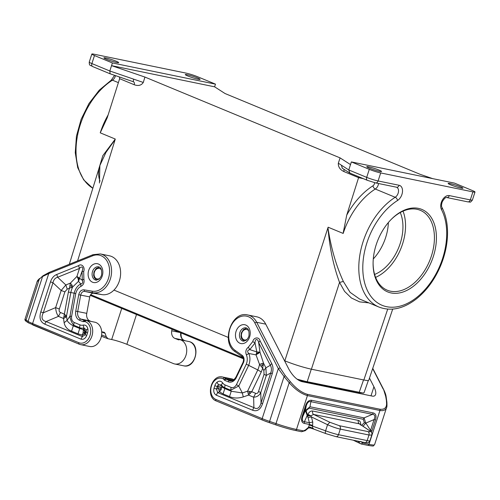 <?xml version="1.0" encoding="UTF-8"?>
<svg xmlns="http://www.w3.org/2000/svg" width="500" height="500" viewBox="0 0 500 500"><rect width="100%" height="100%" fill="white"/><g stroke="black" fill="none" stroke-linecap="round" stroke-linejoin="round"><path stroke-width="0.75" d="M349.644 172.956L342.344 168.25L341.356 165.175L348.775 169.95L349.969 173.125L367.425 180.35L375.531 182.9A2.825 2.138 101.6 0 0 378.094 180.963L380.688 172.931L472.906 191.881A8.475 0.8 17.9 0 0 475 192.013A8.475 0.8 17.9 0 0 472.356 190.519L454.438 183.1L351.369 161.919L369.288 169.344A8.475 0.8 17.9 0 0 380.688 172.931M351.369 161.919L348.775 169.95L366.694 177.369A2.825 1.825 112.5 0 0 367.425 180.35M376.181 244.788A44.644 28.863 112.5 0 0 373.088 263.188A44.644 28.863 112.5 0 0 397.594 293.219A44.644 28.863 112.5 0 0 433.325 256.531A44.644 28.863 112.5 0 0 427.194 212.775A44.644 28.863 112.5 0 0 391.213 219.412A44.644 28.863 112.5 0 0 376.181 244.788M373.094 262.781A43.225 27.95 112.5 0 0 387.219 290.188A43.225 27.95 112.5 0 0 431.425 255.931A43.225 27.95 112.5 0 0 420.294 210.306A43.225 27.95 112.5 0 0 390.931 219.706M379.137 170.119A7.769 0.731 -162.1 0 1 381.556 171.481A7.769 0.731 -162.1 0 1 377.056 170.725A7.769 0.731 -162.1 0 1 369.194 168.075A7.769 0.731 -162.1 0 1 366.769 166.706A7.769 0.731 -162.1 0 1 371.275 167.463A7.769 0.731 -162.1 0 1 379.137 170.119M460.506 186.838A7.769 0.731 -162.1 0 1 462.931 188.206A7.769 0.731 -162.1 0 1 458.425 187.45A7.769 0.731 -162.1 0 1 450.562 184.794A7.769 0.731 -162.1 0 1 448.144 183.431A7.769 0.731 -162.1 0 1 452.644 184.188A7.769 0.731 -162.1 0 1 460.506 186.838M328.338 227.288L343.181 233.438L328.119 227.2L327.956 227.712L328.338 227.288M396.606 187.231A5.65 3.656 -67.5 0 1 396.681 187.262A5.65 3.656 -67.5 0 1 398.45 191.894A5.65 3.656 -67.5 0 1 395.206 197.275A61.975 40.069 -67.5 0 0 359.656 256.312A61.975 40.069 -67.5 0 0 379.05 307.094L359.606 299.044L350.087 292.331L343.344 281.456C336.037 265.419 330.906 247.506 327.956 227.712L284.812 360.838C294.025 364.494 302.894 367.281 311.406 369.206L363.85 379.988C366.9 380.606 368.525 380.706 368.731 380.294L392.694 309.125M368.875 302.881L359.594 301.863L351.362 297.969L344.569 291.381L339.538 282.419C333.494 266.038 329.631 247.806 327.956 227.712M187.2 74.694A7.769 0.731 -162.1 0 1 195.45 77.138A7.769 0.731 -162.1 0 1 200.069 79.35A7.769 0.731 -162.1 0 1 198.156 79.231A7.769 0.731 -162.1 0 1 189.906 76.787A7.769 0.731 -162.1 0 1 185.281 74.575A7.769 0.731 -162.1 0 1 187.2 74.694M99.444 182.987L99.875 165.525L105.975 152.369L115.138 139.581L115.081 138.975L100.237 132.831L107.194 117.863L119.637 78.694L134.225 84.738C134.631 83.1 134.312 82.088 133.275 81.713L110.219 73.819M341.356 165.175L338.325 163.219L340.081 157.887L350.5 164.594M133.275 81.713L133.569 79.125L143.287 82.45L144.925 77.069L111.538 65.638L214.613 86.819L225.031 93.525L420.188 174.344L432.719 178.637M144.925 77.069L340.081 157.887M311.406 369.206L339.538 282.419L343.344 281.456M343.1 233.406L346.712 215.175L358.594 177.65L344.006 171.606L343.931 169.275M338.325 163.219C338.156 166.931 340.05 169.725 344.006 171.606M143.287 82.45C141.344 85.425 138.319 86.188 134.225 84.738M97.694 172.569L102.819 155.662L115.3 139.069L100.319 132.863M113.956 290.081L228.25 337.413M375.606 277.381A43.225 27.95 112.5 0 0 402.55 243.975A43.225 27.95 112.5 0 0 403.031 211.156M373.281 258.969A39.556 25.575 112.5 0 0 385.662 237.475A39.556 25.575 112.5 0 0 388.375 222.531M358.888 176.819L358.594 177.65M374.619 274.444A39.556 25.575 112.5 0 0 400.2 243.494A39.556 25.575 112.5 0 0 400.262 212.531M119.45 76.988L119.637 78.694M105.831 57.975A7.769 0.731 -162.1 0 1 114.075 60.419A7.769 0.731 -162.1 0 1 118.7 62.631A7.769 0.731 -162.1 0 1 116.781 62.512A7.769 0.731 -162.1 0 1 108.537 60.069A7.769 0.731 -162.1 0 1 103.912 57.856A7.769 0.731 -162.1 0 1 105.831 57.975M112.406 62.962L215.475 84.138L197.55 76.719A8.475 0.8 -162.1 0 0 186.156 73.131L93.931 54.181A8.475 0.8 -162.1 0 0 91.844 54.05A8.475 0.8 -162.1 0 0 94.481 55.538L112.406 62.962L109.812 70.987L110.106 73.794M214.613 86.819L215.475 84.138M307.681 415.087L307.712 415.931L310.775 415.844L307.85 414.244L307.681 415.087L309.119 416.056M359.669 423.95L368.994 430.312C370.819 431.613 370.494 432.038 368.013 431.587L339.331 425.694L329.831 422.262L327.562 424.712L311.406 416.919L312.744 422.019L309.387 422.731L309.425 424.456L304.288 423.4L304.419 421.712L307.05 415.794L307.181 414.106L307.85 414.244C309.275 411.831 310.881 410.756 312.669 411.025C312.288 412.575 312.606 413.719 313.625 414.444L310.775 415.844L311.406 416.919L308.05 417.631L305.381 410.644L306.294 405.65C307.394 402.369 308.925 401.05 310.894 401.681L311.75 400.294L373.306 412.944L372.45 414.331C374.975 414.619 375.513 416.369 374.069 419.575L370.575 430.394L365.85 423.069L374.069 419.575L375.469 419.938C376.625 415.988 375.906 413.656 373.306 412.944M172.019 329.225L171.731 330.819A7.062 5.35 101.6 0 0 174.85 338.381L178.556 339.85M178.256 339.787A1.412 1.069 101.6 0 0 178.4 339.837A1.412 1.069 101.6 0 0 178.837 339.806A4.237 3.206 -78.4 0 1 180.138 339.725A4.237 3.206 -78.4 0 1 180.375 339.787A12.431 9.412 101.6 0 1 186.3 354.137A12.431 9.412 101.6 0 1 174.681 363.963A12.431 9.412 101.6 0 1 173.381 363.562L126.881 344.312L136.506 314.519M78.731 294.7L89.738 296.913L86.744 313.356L75.744 311.137L78.731 294.7C79.6 291.363 81.344 289.744 83.969 289.831L92.2 291.188A18.363 13.9 -78.4 0 0 109.594 271.419A18.363 13.9 -78.4 0 0 92.669 255.794A1.412 0.825 -112 0 1 93.044 254.675L49.119 272.425L42.95 275.8L39.288 279.194L37.088 281.781L25.062 319.019C24.675 319.85 25.188 320.725 26.594 321.644A1.412 1.325 -57.2 0 1 26.075 320.094L28.075 321.375L42.562 276.525L48.744 273.55L49.431 272.4M42.95 275.8L39.288 279.194L26.075 320.094A22.6 2.125 -162.1 0 1 25.062 319.019M84.456 320.513L82.888 321.619L84.05 321.656L84.806 320.487L84.456 320.525M87.875 328.906C87.175 326.05 85.625 324.775 83.212 325.087L83.894 327.931L86.225 329.844L87.875 328.906A6.881 5.213 -78.4 0 1 87.531 332.95L86.725 335.456L85.219 334.731L82.362 336.581L81.013 339.162C83.506 339.756 85.412 338.525 86.725 335.456M71.606 316.375L75.756 293.55C76.619 290.188 78.331 287.8 80.894 286.4C83.569 284.956 84.562 282.512 83.881 279.075L82.281 280.244L76.944 276.425L78.225 278.95L78.469 281.344L82.037 271.369L83.675 271.55C85.45 267.475 81.638 263.1 78.569 265.656L79.481 268.419C81.744 265.581 83.837 267.394 82.037 271.369L82.281 280.244C83.169 282.4 82.669 283.619 80.787 283.906L78.469 281.344L72.638 287L71.981 285.056L70.356 283.131L69.469 288.2L72.638 287A21.569 16.331 101.6 0 0 70.819 292.519L74.156 293.175L69.981 316.125C70.194 319.269 71.438 322.294 73.719 325.2L74.1 322.425C72.106 321.319 71.275 319.3 71.606 316.375L69.981 316.125L67.088 320.394L64.112 322.719C64.944 326.75 67.425 329.569 71.562 331.181L73.294 325.831C70.194 324.131 68.125 322.319 67.088 320.394L66.519 316.15L64.375 314.119L63.544 318.481L65.338 317.494L66.519 316.15L70.819 292.519L68.394 292.05L64.375 314.119L60.475 312.506L58.45 316.369C56.831 314.225 55.894 311.306 55.637 307.619L59.35 309.006C58.819 310.744 59.194 311.913 60.475 312.506M83.756 328.531L83.894 327.931A11.2 8.481 101.6 0 1 79.681 327.669L79.731 328.494L83.263 329.556L83.2 332.375L82.325 335.025L85.175 333.175L84.631 331.331L83.263 329.556L83.756 328.531L85.862 332.119L86.225 329.844A4.056 3.069 -78.4 0 1 86.025 332.225L85.219 334.731L85.175 333.175L86.025 332.225A5.65 0.531 17.9 0 0 87.531 332.95M50.5 281.844C51.725 278.163 53.8 275.706 56.731 274.481L57.65 277.244C55.169 277.9 53.612 279.744 52.975 282.769L50.5 281.844L40.8 311.887C39.025 317.969 40.338 322.05 44.744 324.137L46.087 321.562L58.45 316.369L63.544 318.481L64.112 322.719M71.562 331.181L78.006 333.85L82.325 335.025L82.362 336.581L46.087 321.562C41.913 320.506 40.975 317.587 43.275 312.806L40.8 311.887M65.844 284.956L61.169 290.481L64.887 291.869L67.219 289.106L65.844 284.956L57.65 277.244L79.481 268.419L76.944 276.425L70.356 283.131L65.844 284.956M84.006 334.263L84.631 331.331M84.087 332.694L83.2 332.375M65.338 317.494L65.131 316.4L65.681 315.181M71.981 285.056L71.225 286.05L70.081 285.631M71.225 286.05L71.3 287.531M78.55 277.4L78.781 278.788L78.225 278.95M75.756 293.55L74.156 293.175C75.287 288.775 77.494 285.681 80.787 283.906L80.894 286.4M65.131 316.4L64.112 316.406M78.781 278.788L79.188 279.988M92.2 291.188A1.412 0.925 99.3 0 0 92.85 292.762L101.894 294.619L93.663 293.269A4.237 3.206 101.6 0 0 89.738 296.913M101.894 294.619A19.775 14.975 -78.4 0 0 120.156 277.887A19.775 14.975 -78.4 0 0 109.412 255.794L100.375 253.938L93.044 254.675M95.388 322.325L86.344 320.469A12.431 9.412 101.6 0 1 92.269 334.819A12.431 9.412 101.6 0 1 80.65 344.644L89.694 346.5A12.431 9.412 101.6 0 0 101.312 336.675A12.431 9.412 101.6 0 0 95.388 322.325A4.237 3.206 -78.4 0 0 95.15 322.262A4.237 3.206 -78.4 0 0 94.913 322.225M126.881 344.312A11.3 1.062 -162.1 0 0 111.681 339.525L108.006 338.738L106.25 336.737L105.119 333.3L101.719 332.038M105.119 333.3L104.237 332.3L101.7 331.763M86.744 313.356A7.062 5.35 -78.4 0 0 89.862 320.913L91.112 321.438M367.569 445.288A1.412 1.069 -78.4 0 0 367.719 445.331A1.412 1.069 -78.4 0 0 369 444.356L362.531 443.031L361.25 444L359.731 443.219L358.819 441.775L357.238 441.012M362.531 443.031L360.925 441.444L358.819 441.775L358.669 441.306M361.1 443.956L353.25 440.194M308.594 415.412L309.175 415.037M369.469 378.1L373.925 386.781C375.569 390.062 376.131 392.625 375.606 394.469C375.112 395.881 373.994 396.425 372.238 396.094L301.719 381.6C296.994 380.05 292.738 375.956 288.938 369.319L265.744 324.156A19.775 14.975 101.6 0 0 256.775 316.819L247.731 314.962A19.775 14.975 101.6 0 1 256.706 322.294A1.412 0.675 152.8 0 0 254.875 322.969L278.319 368.619L262.169 418.625A1.412 0.912 112.5 0 0 262.531 420.112A1.412 0.912 112.5 0 0 262.638 420.144A15.537 1.462 17.9 0 0 269.4 422.675M280.144 367.944L278.319 368.619L284.081 376.544L285.287 375.644L280.144 367.944L256.706 322.294L265.744 324.156M290.413 381.781C295.975 388.469 301.625 392.65 307.356 394.312L307.425 395.588C301.3 393.837 295.225 389.531 289.2 382.688L290.413 381.781L285.287 375.644M386.05 397.5L383.55 389.338C385.119 392.531 385.994 395.062 386.169 396.938L386.894 402.175C387.056 405.581 386.956 407.344 386.606 407.469L385.731 409.106L384.562 410.081L382.406 410.681L380.213 410.544L379.869 409.219L307.356 394.312M385.694 396.275L386.775 402.738M301.531 431.712L305.231 430.694L305.319 430.019L301.531 431.712M233.95 379.781A4.237 3.206 101.6 0 0 233.6 379.562A12.431 9.412 -78.4 0 0 231.7 378.881L222.662 377.025C211.294 374.012 205.175 397.106 216.244 400.944A1.412 0.912 112.5 0 0 216.356 400.981L262.431 420.062M214.025 388.175C213.281 391.481 214.037 393.812 216.281 395.175L217.631 392.6L216.506 389.1L214.025 388.175L214.838 385.669A6.881 5.213 101.6 0 1 216.881 382.331L218.519 384.625L221.388 384.869L222.619 382.819C220.956 380.819 219.044 380.656 216.881 382.331M236.45 384.637C235.037 387.119 233.25 388.05 231.1 387.438L230.719 390.213L238.744 386.019L236.45 384.637L246.281 364.169C247.537 360.975 247.587 357.906 246.431 354.95L248.844 353.506L256.019 354.869L259.538 364.4L262.644 368.194L263.481 363.106L259.538 364.4A21.569 16.331 -78.4 0 1 257.781 369.944L261.269 371.925A25.806 19.538 -78.4 0 0 262.644 368.194L263.844 370.531L264.05 374.344L266.312 375.431L260.775 392.569C259.275 395.531 256.894 397.075 253.637 397.2L255.662 393.338L251.762 391.719L247.606 391.144L248.55 395.094L251.762 391.719L261.269 371.925M246.281 364.169L257.781 369.944L247.606 391.144L242.331 392.962L231.244 391.238L229.519 396.594C233.538 398.356 238.125 398.469 243.275 396.919L242.331 392.962L238.744 386.019L248.631 365.431C250.281 361.25 250.35 357.275 248.844 353.506C246.962 351.637 247.281 350.337 249.794 349.613L255.031 343.006L256.806 351.931L249.794 349.613L248.325 347.175L252.763 341.575L255.031 343.006C255.037 338.319 257.825 338.475 258.663 342.619L260.031 340.8L271.688 363.5L270.319 365.319C271.625 367.537 271.769 370.087 270.744 372.95L272.25 373.675L262.55 403.713L261.038 402.987C259.556 408.106 257.175 409.65 253.9 407.619L252.55 410.2L216.281 395.175M222.619 382.819A8.375 6.338 -78.4 0 0 225.138 384.969A5.65 3.656 112.5 0 0 224.756 387.744A11.2 8.481 -78.4 0 1 221.388 384.869L221.494 385.569L217.838 386.775L218.519 384.625A4.056 3.069 101.6 0 0 217.312 386.594L217.838 386.775L219.481 391.825L221.194 389.519L221.875 386.956L216.506 389.1L217.312 386.594A5.65 0.531 17.9 0 1 214.838 385.669M229.519 396.594L223.081 393.925L224.806 388.575L221.875 386.956L221.494 385.569M248.225 393.231L249.506 392.75L250.312 393.512M249.506 392.75L249.812 391.431M221.194 389.519L220.319 389.106L220.4 387.556M220.319 389.106L219.031 390.181M264.05 374.344L258.519 391.481L260.775 392.569L261.038 402.987L270.744 372.95L266.312 375.431L265.887 367.8L270.319 365.319L258.663 342.619L259.988 352.225L256.019 354.869L256.806 351.931L259.988 352.225L263.481 363.106L265.887 367.8L263.844 370.531M261.887 363.7L262.244 365.156L261.275 366.2M262.244 365.156L263.288 365.644M258.656 351.981L257.944 352.981L258.45 353.581M257.944 352.981L256.469 353.406M335.631 436.544A2.825 2.138 -78.4 0 0 335.925 436.637L325.838 433.606L313.869 429.137L310.806 427.331L310.325 427.981L313.881 429.137L312.531 427.806L312.65 425.425L309.425 424.456L309.262 424.95L325.594 430.812A2.825 1.212 110.5 0 0 325.838 433.606A2.825 1.212 110.5 0 0 325.962 433.631M309.262 424.95L308.3 428.119L308.888 427.094L310.806 427.331M308.631 427.881L310.35 427.994M304.288 423.4C301.681 422.688 300.963 420.356 302.119 416.406L305.613 405.588L306.294 405.65L302.8 416.469L305.381 410.644M302.119 416.406L302.8 416.469C301.75 419.837 302.288 421.587 304.419 421.712L309.387 422.731L308.05 417.631M364.35 422.675L365.731 423.031L364.094 417.881L309.962 406.756L309.106 408.144L306.075 410.7L305.4 410.637L309.962 406.756L310.894 401.681L372.45 414.331L364.094 417.881L363.237 419.269L364.35 422.675L361.644 425.275M359.688 423.963L359.331 423.837C358.306 423.106 357.987 421.969 358.375 420.419L312.669 411.025M363.044 426.213L365.85 423.069M375.469 419.938L371.975 430.756L370.575 430.394L370.406 431.206M339.331 425.694C340.356 426.425 340.675 427.562 340.288 429.113C336.512 428.269 332.269 426.8 327.562 424.712L325.594 430.812A11.3 1.062 17.9 0 0 338.488 434.694L367.169 440.588L368.969 435.006C369.356 433.456 369.038 432.319 368.013 431.587M369.531 430.556C370.9 432.006 372.375 431.969 371.812 435.012L369.338 435.081L340.288 429.113L338.488 434.694A2.825 2.138 -78.4 0 1 335.925 436.637L364.606 442.531A2.825 2.138 -78.4 0 0 367.169 440.588A11.3 1.062 -162.1 0 0 369.956 440.763C368.819 442.419 368.05 443.088 367.644 442.756L364.606 442.531A2.825 2.138 -78.4 0 1 364.312 442.438M90.688 294.688L243.137 357.819M297.038 379.169L305.594 381.388L363.006 393.031L364.019 392.806L368.331 380.506M133.569 79.125L109.812 70.987L91.888 63.569A2.825 1.825 112.5 0 0 92.619 66.55C90.2 64.856 89.244 66.244 89.25 62.075L91.844 54.05M94.481 55.538L91.888 63.569A8.475 0.8 -162.1 0 1 89.25 62.075M378.556 183.525A5.65 3.656 -67.5 0 1 375.294 189.031L395.206 197.275A2.825 1.587 57.7 0 1 397.544 200.494A8.475 5.481 -67.5 0 0 402.469 191.925A8.475 5.481 -67.5 0 0 399.106 185.275A2.825 2.138 101.6 0 1 396.544 187.219L375.531 182.9M399.106 185.275L378.094 180.963A8.475 0.8 17.9 0 1 366.694 177.369L369.288 169.344M115.506 75.644A5.65 3.656 -67.5 0 1 112.438 80.175A2.825 1.587 -122.3 0 0 111.269 80.181L99.262 90.15L88.95 103.544L81.137 119.3L76.444 136.125L75.256 152.681L77.713 167.656L83.694 179.875L92.831 188.281M118.387 82.638L112.438 80.175A61.975 40.069 -67.5 0 0 77.35 136.381A61.975 40.069 -67.5 0 0 92.837 188.263M343.181 233.438A61.975 40.069 -67.5 0 1 375.294 189.031A2.825 1.587 -122.3 0 1 372.962 185.806A64.8 41.9 -67.5 0 0 346.712 215.175M115.138 139.581L77.6 260.912M472.906 191.881L470.312 199.913L449.3 195.594A2.825 2.138 101.6 0 1 446.744 197.537C445.719 197.119 444.225 198.531 442.269 201.775C441.406 204.469 441.3 206.337 441.962 207.381A2.825 1.894 152.3 0 1 441.45 209.519A59.15 38.244 -67.5 0 1 420.9 293.819A59.15 38.244 -67.5 0 1 364.469 282.225A59.15 38.244 -67.5 0 1 397.544 200.494M441.45 209.519A8.475 5.481 -67.5 0 1 442.331 200.119A8.475 5.481 -67.5 0 1 449.3 195.594M475 192.013L472.406 200.044A8.475 0.8 17.9 0 1 470.312 199.913A2.825 2.138 101.6 0 1 467.756 201.85L446.744 197.537M387.7 309.144L363.85 379.988M363.288 178.637L358.587 177.675M374.619 182.694A2.825 1.825 -67.5 0 1 372.962 185.806M100.237 132.831A61.975 40.069 -67.5 0 1 108.194 114.812M174.85 338.381L183.888 340.238A7.062 5.35 101.6 0 1 180.744 332.837M171.731 330.819L179.938 332.506M185.144 340.756L183.888 340.238A1.412 0.912 -67.5 0 1 184 340.269A1.412 0.912 -67.5 0 1 184.1 340.325M180.375 339.787L189.412 341.644A4.237 3.206 -78.4 0 0 189.181 341.587A4.237 3.206 -78.4 0 0 188.944 341.55M174.681 363.963L183.725 365.825A12.431 9.412 101.6 0 0 195.344 356A12.431 9.412 101.6 0 0 189.412 341.644A1.412 0.919 -72.7 0 1 189.475 341.662A1.412 0.919 -72.7 0 1 189.537 341.688M79.144 344.156L33.069 325.075A1.412 0.912 -67.5 0 1 32.956 325.044A1.412 0.912 -67.5 0 1 32.594 323.55A16.95 1.594 -162.1 0 1 28.075 321.375A1.412 1.325 -57.2 0 0 28.588 322.931L79.244 344.212A1.412 0.912 -67.5 0 1 78.881 342.719L32.594 323.55L48.744 273.55L92.669 255.794M79.35 344.244A1.412 0.912 -67.5 0 1 79.244 344.212L80.65 344.644A12.431 9.412 101.6 0 1 79.35 344.244M95.15 322.262L86.112 320.406A4.237 3.206 -78.4 0 1 86.344 320.469A1.412 0.919 107.3 0 0 85.081 321.644A11.019 8.344 101.6 0 1 90.125 335.131A11.019 8.344 101.6 0 1 78.881 342.719M85.081 321.644A2.825 2.138 -78.4 0 0 84.05 321.656M89.862 320.913L80.819 319.056L84.375 320.513M81.013 339.162L44.744 324.137M56.731 274.481L78.569 265.656M83.881 279.075L83.675 271.55M74.1 322.425L80.062 324.894A8.375 6.338 101.6 0 0 83.212 325.087M92.55 282.225A9.606 7.275 101.6 0 1 88.719 270.319A9.606 7.275 101.6 0 1 98.425 264.025A9.606 7.275 101.6 0 1 102.256 275.925A9.606 7.275 101.6 0 1 92.55 282.225M75.744 311.137A8.475 6.419 -78.4 0 0 79.481 320.213L82.888 321.619M78.006 333.85L79.731 328.494L73.294 325.831L73.719 325.2L79.681 327.669A5.65 3.656 -67.5 0 1 80.062 324.894M43.275 312.806L52.975 282.769L61.169 290.481L55.637 307.619L43.275 312.806M68.394 292.05A25.806 19.538 101.6 0 1 69.469 288.2L67.219 289.106M59.35 309.006L64.887 291.869M98.663 266.85L99.156 267.006C101.1 267.706 101.925 270.194 101.631 274.475C101.469 275.906 100.575 277.469 98.969 279.175L95.931 280.138A6.781 5.131 101.6 0 1 95.219 279.919A6.781 5.131 101.6 0 1 92.519 271.512A6.781 5.131 101.6 0 1 98.663 266.85A6.781 5.131 101.6 0 1 99.044 266.95M101.525 270.075A5.369 4.062 -78.4 0 0 97.737 268.488A5.369 4.062 -78.4 0 0 94.419 272.113A5.369 4.062 -78.4 0 0 96.556 278.769A5.369 4.062 -78.4 0 0 99.831 278.306M83.969 289.831L84.619 291.406L92.85 292.762A19.775 14.975 -78.4 0 0 111.112 276.031A19.775 14.975 -78.4 0 0 100.375 253.938M79.481 320.213A1.412 0.912 112.5 0 1 80.819 319.056A7.062 5.35 -78.4 0 1 77.706 311.5L80.694 295.056C81.344 292.556 82.65 291.337 84.619 291.406L93.663 293.269M106.25 336.737L101.619 335.006M111.681 339.525L121.737 308.4M373.925 386.781L371 395.838M233.6 379.562L224.556 377.7A1.412 0.9 117.6 0 0 223.156 378.825A11.019 8.344 -78.4 0 0 211.612 385.444A11.019 8.344 -78.4 0 0 215.881 399.456L262.169 418.625A16.95 1.594 17.9 0 0 269.594 421.394L284.081 376.544L289.2 382.688L275.994 423.587A22.6 2.125 17.9 0 0 296.488 429.456L302.956 430.788M215.881 399.456A1.412 0.912 112.5 0 0 216.244 400.944L262.531 420.112L269.425 422.688L269.594 421.394L275.994 423.587L275.819 424.875C283.363 427.431 289.825 429.281 295.206 430.431A1.412 1.069 101.6 0 0 296.488 429.456L307.425 395.588L379.938 410.487L369 444.356A22.6 2.125 -162.1 0 0 374.575 444.706C372.612 445.925 375.631 446.587 367.719 445.331L361.25 444M386.419 401.506C387.225 407.219 385.037 409.787 379.869 409.219M383.219 389.125L372.669 368.587M235.369 351.781A1.412 0.875 -54.8 0 1 235.156 351.694A1.412 0.875 -54.8 0 1 235.062 350.35A18.363 13.9 101.6 0 1 233.038 322.537A18.363 13.9 101.6 0 1 254.875 322.969M235.062 350.35L242.125 355.331A1.412 0.875 125.2 0 0 242.219 356.669L235.156 351.694C220.575 342.744 231.412 310.525 247.731 314.962M242.125 355.331A5.65 4.275 101.6 0 1 243.356 362.869L242.987 362.444C243.912 359.819 243.656 357.894 242.219 356.669M243.356 362.869L236.275 377.619L235.906 377.188L242.987 362.444M222.662 377.025A12.431 9.412 -78.4 0 1 224.556 377.7A4.237 3.206 101.6 0 1 225.725 378.844A1.412 1.069 -78.4 0 0 226.175 379.25L229.581 380.662A7.062 5.35 -78.4 0 0 230.325 380.887C233.275 380.337 232.206 382.075 235.906 377.188M231.031 380.962L229.581 380.662A1.412 0.912 112.5 0 0 228.244 381.812A8.475 6.419 -78.4 0 0 236.275 377.619M232.681 380.588L226.175 379.25A1.412 0.912 112.5 0 0 224.844 380.406L228.244 381.812M233.125 380.363L225.725 378.844A1.412 0.712 149.2 0 0 223.931 379.581A2.825 2.138 -78.4 0 0 224.844 380.406M223.156 378.825A2.825 2.138 101.6 0 1 223.931 379.581M301.675 431.756L295.206 430.431A1.412 1.069 101.6 0 1 295.056 430.381A21.188 1.994 17.9 0 1 275.844 424.881L269.45 422.688L275.819 424.875M225.138 384.969L231.1 387.438M248.325 347.175C245.85 349.256 245.219 351.85 246.431 354.95M260.031 340.8C259.125 336.581 253.719 337.194 252.763 341.575M271.688 363.5C273.225 366.575 273.412 369.969 272.25 373.675M262.55 403.713C260.438 409.663 257.106 411.819 252.55 410.2M245.787 325.044A9.606 7.275 -78.4 0 0 236.075 331.344A9.606 7.275 -78.4 0 0 239.906 343.25A9.606 7.275 -78.4 0 0 249.619 336.95A9.606 7.275 -78.4 0 0 245.787 325.044M224.756 387.744L230.719 390.213L231.244 391.238L224.806 388.575L224.756 387.744M223.081 393.925L219.481 391.825L217.631 392.6L253.9 407.619L253.637 397.2L248.55 395.094L243.275 396.919M258.519 391.481C257.931 393.2 256.981 393.819 255.662 393.338M239.875 332.537A6.781 5.131 -78.4 0 0 242.581 340.944A6.781 5.131 -78.4 0 0 243.287 341.163L246.331 340.2C247.938 338.494 248.825 336.931 248.994 335.5C249.288 331.219 248.463 328.725 246.513 328.031L246.019 327.875A6.781 5.131 -78.4 0 0 239.875 332.537M246.406 327.975A6.781 5.131 -78.4 0 0 246.019 327.875M248.881 331.1A5.369 4.062 -78.4 0 0 245.1 329.513A5.369 4.062 -78.4 0 0 241.775 333.137A5.369 4.062 -78.4 0 0 243.919 339.787A5.369 4.062 -78.4 0 0 247.194 339.331M308.387 427.45L305.319 430.019M305.613 405.588C306.994 401.675 309.037 399.913 311.75 400.294M371.394 432.275L371.975 430.756M314.137 429.219L310.325 427.981M368.994 430.312L359.331 423.837L313.625 414.444L329.831 422.262M309.106 408.144L363.237 419.269M306.075 410.7L307.181 414.106M360.644 425.094C360.856 422.431 360.1 420.869 358.375 420.419M312.744 422.019L312.65 425.425M307.213 381.712L311.288 369.181M359.481 392.456A11.3 8.556 101.6 0 1 356.431 392.55L299.256 380.637M306.894 381.65A11.3 8.556 101.6 0 1 303.844 381.744M359.175 392.394L363.55 379.925M100.056 181.106C97.831 175.906 98.469 169.4 99.875 165.525L69.325 264.256M379.05 307.094C391.044 311.544 403.481 308.825 416.362 298.925C426.475 290.812 434.462 279.981 440.331 266.438C443.688 258.538 445.887 250.506 446.925 242.35C448.569 228.8 446.912 217.144 441.962 207.381M342.025 168L342.344 168.25M472.406 200.044C470.988 201.863 470.144 202.531 469.881 202.05L467.756 201.85M133.556 81.806L133.231 81.706M111.269 80.181L114.581 75.325M110.069 73.781L92.619 66.55M185.2 340.769L184 340.269C181.694 339.175 180.725 336.669 181.106 332.756M180.138 339.725L189.475 341.662C201.244 344.625 195.5 368.913 183.725 365.825M86.112 320.406L84.525 320.5M26.594 321.644L28.588 322.931M99.425 267.131L96.131 268.5L93.975 271.863L93.619 275.35L94.244 277.6L96.744 280.181M37.088 281.781C37.069 281.144 37.931 280.038 39.675 278.463M108.006 338.738L101.4 336.275M383.55 389.338L372.756 368.325M246.788 328.156L243.494 329.525L241.337 332.887L240.975 336.375L241.6 338.625L244.106 341.206M386.606 407.469L374.575 444.706M308.3 428.119L305.231 430.688M371.812 435.012L369.956 440.763M90.262 295.369L243.463 358.812M363.644 393.006L356.431 392.55"/></g></svg>
